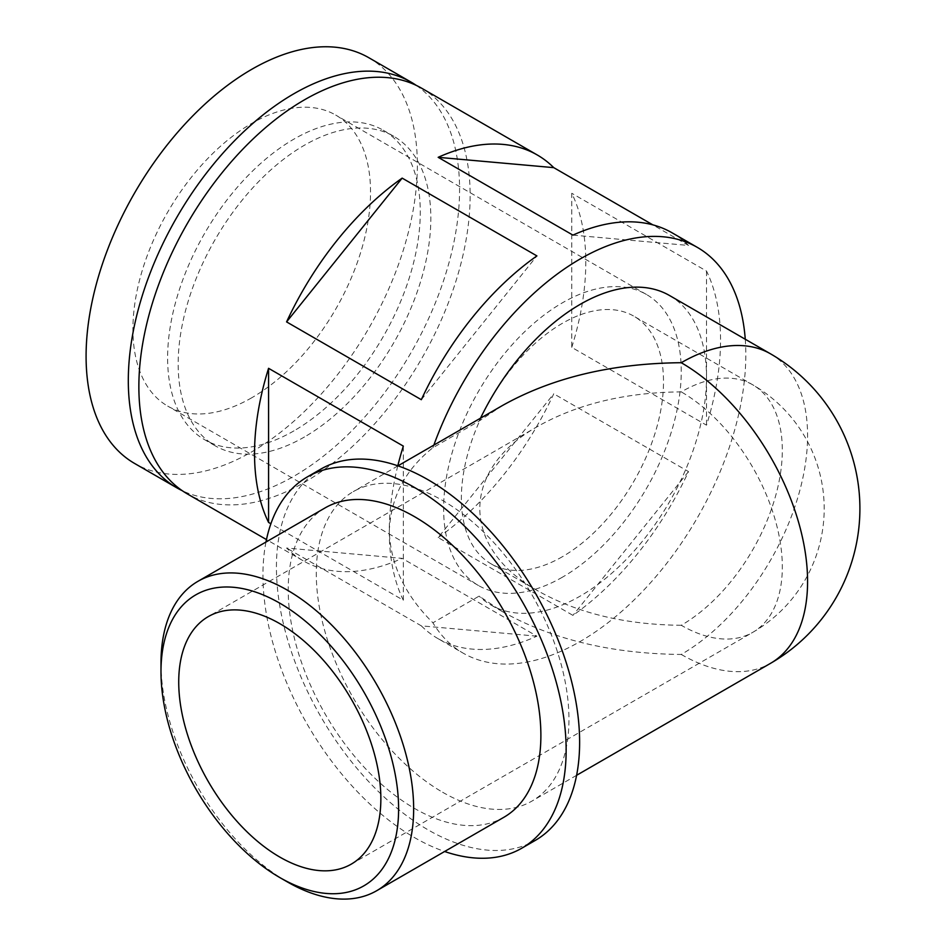 <?xml version="1.0" encoding="UTF-8"?>
<svg xmlns="http://www.w3.org/2000/svg" width="946" height="946" viewBox="0 0 946 946"><rect width="100%" height="100%" fill="white"/><g stroke="black" fill="none" stroke-linecap="round" stroke-linejoin="round"><path stroke-width="0.71" stroke-dasharray="4.73 3.55" d="M562.444 556.686A142.929 82.515 -60 0 1 490.986 563.769A142.929 82.515 -60 0 1 490.974 398.727A142.929 82.515 -60 0 1 633.903 316.212A142.929 82.515 -60 0 1 655.815 430.737A142.929 82.515 -60 0 1 562.444 556.686M681.25 625.282C625.803 624.762 578.16 613.375 538.321 591.108C460.324 547.923 460.324 469.251 538.321 426.067C578.16 403.788 625.803 392.401 681.25 391.88A142.929 82.515 -60 0 1 752.72 384.797A142.929 82.515 -60 0 1 782.318 450.237A142.929 82.515 -60 0 1 681.25 625.282A142.929 82.515 -120 0 0 752.72 632.366A142.929 82.515 -120 0 0 774.62 517.829A142.929 82.515 -120 0 0 681.25 391.88M397.805 465.799A234.241 135.243 120 0 0 389.279 531.274A234.241 135.243 120 0 0 403.327 600.225L270.875 523.753M502.598 405.432L479.125 421.053L432.913 447.73C405.148 469.772 390.615 497.62 389.279 531.274C390.592 564.762 405.125 595.27 432.913 622.787A234.241 135.243 -60 0 0 463.067 653.095L437.797 638.503A234.241 135.243 120 0 0 536.914 636.173L402.156 558.365L286.579 548.041A234.241 135.243 120 0 0 303.039 560.706A234.241 135.243 120 0 0 402.156 558.365M432.913 447.73A234.241 135.243 -60 0 1 433.847 445.117M745.259 339.236A234.241 135.243 -60 0 1 580.182 641.494A234.241 135.243 -60 0 1 463.067 653.095M421.62 88.203A234.241 135.243 -60 0 1 457.533 275.913A234.241 135.243 -60 0 1 304.506 482.33A234.241 135.243 -60 0 1 187.379 493.93M536.914 636.173L421.325 625.85L286.579 548.041M421.325 625.85A234.241 135.243 120 0 0 437.797 638.503M571.762 347.371A234.241 135.243 120 0 0 571.762 193.268L571.762 347.371L706.52 425.18A234.241 135.243 120 0 0 706.52 271.064L571.762 193.268M572.933 235.116L688.511 245.452L652.835 224.852M688.511 245.452A234.241 135.243 120 0 0 672.038 232.787M438.175 537.576A234.241 135.243 120 0 0 553.753 393.796L438.175 537.576L572.933 615.373A234.241 135.243 120 0 0 688.511 471.593L553.753 393.796M770.576 353.863A178.664 103.149 -60 0 1 807.588 435.645A178.664 103.149 -60 0 1 681.25 654.455C611.944 653.804 552.393 639.567 502.598 611.731L479.125 596.11L432.913 622.787M479.125 421.053A178.664 103.149 -60 0 1 480.497 418.191M669.52 295.507A178.664 103.149 -60 0 1 669.52 501.806A178.664 103.149 -60 0 1 490.856 604.955A178.664 103.149 -60 0 1 479.125 596.11M304.506 436.946A178.664 103.149 -60 0 1 215.168 445.791A178.664 103.149 -60 0 1 215.168 239.492A178.664 103.149 -60 0 1 393.832 136.342A178.664 103.149 -60 0 1 421.218 279.508A178.664 103.149 -60 0 1 304.506 436.946M293.946 430.856A178.664 103.149 -60 0 1 204.62 439.701A178.664 103.149 -60 0 1 204.62 233.402A178.664 103.149 -60 0 1 383.272 130.252A178.664 103.149 -60 0 1 410.659 273.418A178.664 103.149 -60 0 1 293.946 430.856M416.228 85.365A234.241 135.243 -60 0 1 445.507 274.624A234.241 135.243 -60 0 1 293.946 476.228A234.241 135.243 -60 0 1 182.223 490.678M368.845 57.73A234.241 135.243 -60 0 1 404.746 245.44A234.241 135.243 -60 0 1 251.719 451.857A234.241 135.243 -60 0 1 134.604 463.457M251.719 397.781A168.021 97.012 -60 0 1 167.714 406.106A168.021 97.012 -60 0 1 167.714 212.093A168.021 97.012 -60 0 1 335.735 115.081A168.021 97.012 -60 0 1 361.49 249.72A168.021 97.012 -60 0 1 251.719 397.781M706.52 271.064L706.52 425.18M688.511 471.593L572.933 615.373M403.327 600.225L403.327 446.11M421.325 399.697L536.914 255.917M442.61 792.24A178.664 103.149 -120 0 0 531.948 801.085A178.664 103.149 -120 0 0 531.948 594.786A178.664 103.149 -120 0 0 353.284 491.636A178.664 103.149 -120 0 0 325.897 634.801A178.664 103.149 -120 0 0 442.61 792.24M320.836 469.11A214.387 123.784 -120 0 0 287.962 640.903A214.387 123.784 -120 0 0 428.03 829.831A214.387 123.784 -120 0 0 535.223 840.45M265.968 542.046A214.387 123.784 -120 0 0 414.549 837.612A214.387 123.784 -120 0 0 444.62 851.495M325.223 507.836A178.664 103.149 -120 0 0 297.836 651.002A178.664 103.149 -120 0 0 414.549 808.44A178.664 103.149 -120 0 0 503.875 817.285M160.986 663.075A178.664 103.149 -120 0 0 287.324 881.897M562.444 577.178A168.021 97.012 -60 0 1 478.44 585.503A168.021 97.012 -60 0 1 478.428 391.49A168.021 97.012 -60 0 1 646.449 294.478A168.021 97.012 -60 0 1 672.204 429.117A168.021 97.012 -60 0 1 562.444 577.178M681.25 654.455A178.664 103.149 -120 0 0 770.576 663.312M351.262 864.136L752.72 632.366A142.929 142.929 0 0 0 752.72 384.797L633.903 316.212M538.321 591.108L490.986 563.769M303.039 560.706L266.465 539.587M502.598 611.731L490.856 604.955M393.832 136.342L383.272 130.252M215.168 445.791L204.62 439.701M397.947 465.846L353.284 491.636M576.611 775.294L531.948 801.085M646.449 294.478L335.735 115.081M478.44 585.503L167.714 406.106M538.321 426.067L208.333 616.579"/><path stroke-width="1.42" d="M270.875 523.753L268.569 522.429L268.569 368.313A234.241 135.243 120 0 0 268.569 522.429M397.805 465.799A234.241 135.243 120 0 1 403.327 446.11L268.569 368.313M433.847 445.117A234.241 135.243 -60 0 1 697.308 247.367A234.241 135.243 -60 0 1 745.259 339.236M266.465 539.587L187.379 493.93A234.241 135.243 -60 0 1 187.379 223.445A234.241 135.243 -60 0 1 421.62 88.203L537.293 154.99A234.241 135.243 120 0 0 438.175 157.32L553.753 167.643A234.241 135.243 120 0 0 537.293 154.99M652.835 224.852L553.753 167.643M697.308 247.367L672.038 232.787A234.241 135.243 120 0 0 572.933 235.116L438.175 157.32M402.156 178.12A234.241 135.243 120 0 0 286.579 321.9L402.156 178.12L536.914 255.917A234.241 135.243 120 0 0 421.325 399.697L286.579 321.9M397.947 465.846L502.598 405.432C552.393 377.596 611.944 363.359 681.25 362.708A178.664 103.149 -60 0 1 770.576 353.863L669.52 295.507A178.664 103.149 -60 0 0 480.497 418.191M182.223 490.678A234.241 135.243 -60 0 1 176.831 487.84A234.241 135.243 -60 0 1 176.819 217.355A234.241 135.243 -60 0 1 411.072 82.113A234.241 135.243 -60 0 1 416.228 85.365M176.831 487.84L134.604 463.457A234.241 135.243 -60 0 1 134.604 192.972A234.241 135.243 -60 0 1 368.845 57.73L411.072 82.113M444.62 851.495A214.387 123.784 -120 0 0 521.743 848.231L535.223 840.45A214.387 123.784 -120 0 0 535.223 592.894A214.387 123.784 -120 0 0 320.836 469.11L307.355 476.89A214.387 123.784 -120 0 0 265.968 542.046M521.743 848.231A214.387 123.784 -120 0 0 521.743 600.675A214.387 123.784 -120 0 0 307.355 476.89M287.324 881.897L279.791 877.545L287.324 881.897A178.664 103.149 -120 0 0 376.65 890.742L503.875 817.285A178.664 103.149 -120 0 0 503.887 610.986A178.664 103.149 -120 0 0 325.223 507.836L197.986 581.293A178.664 103.149 -120 0 0 160.986 663.075L160.986 671.766A168.021 97.012 -120 0 0 279.791 877.545A168.021 97.012 -120 0 0 398.609 808.948A168.021 97.012 -120 0 0 279.791 603.17A168.021 97.012 -120 0 0 160.986 671.766M376.65 890.742A178.664 103.149 -120 0 0 376.65 684.443A178.664 103.149 -120 0 0 197.986 581.293M279.791 857.064A142.929 82.515 -120 0 0 351.262 864.136A142.929 82.515 -120 0 0 351.262 699.106A142.929 82.515 -120 0 0 208.333 616.579A142.929 82.515 -120 0 0 186.421 731.116A142.929 82.515 -120 0 0 279.791 857.064M770.576 353.863A178.664 178.664 0 0 1 770.576 663.312A178.664 103.149 -120 0 0 797.963 520.146A178.664 103.149 -120 0 0 681.25 362.708M770.576 663.312L576.611 775.294"/></g></svg>
